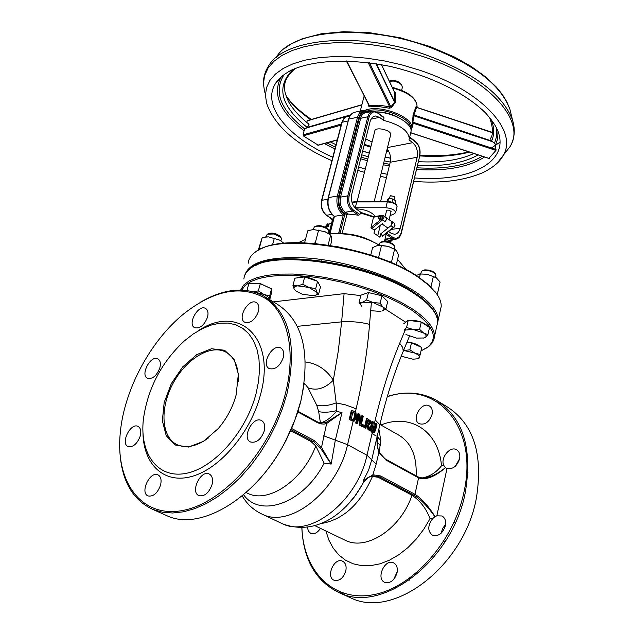 <?xml version="1.0" encoding="UTF-8"?>
<svg xmlns="http://www.w3.org/2000/svg" width="634" height="634" viewBox="0 0 634 634"><rect width="100%" height="100%" fill="white"/><g stroke="black" fill="none" stroke-linecap="round" stroke-linejoin="round"><path stroke-width="0.95" d="M334.197 216.345L343.311 214.974L338.802 232.765L340.101 233.074L344.825 214.411L343.311 214.974C337.938 210.393 335.941 204.085 337.328 196.065L338.627 196.374L358.789 117.552C360.801 111.552 364.217 109.706 369.051 112.004M339.983 233.708L340.101 233.074L342.146 233.399L342.122 233.827M376.85 111.996C393.651 112.614 412.496 123.472 411.022 131.452L410.658 132.942M377.341 112.511L383.673 117.147L384.038 117.916L383.435 120.317C399.816 124.605 408.439 130.691 409.302 138.569L411.022 131.452M380.622 201.414L390.227 162.241L417.172 157.264C418.147 151.217 416.673 146.351 412.742 142.682L409.017 139.837L409.302 138.569M365.715 138.909L372.047 142.032M333.928 217.391L332.541 219.269M382.69 236.165L380.78 233.787L379.94 237.259L373.973 233.161L374.821 229.682L371.619 228.668L370.993 227.463L373.529 217.153L382.461 215.996L382.825 217.137L382.064 218.603L370.993 227.463M361.372 212.636L360.342 212.905L359.93 214.577L358.511 215.172L347.9 214.007L346.83 214.839L342.146 233.399M370.113 254.805L336.773 246.483M354.834 207.738L385.876 207.754C391.519 208.277 394.784 209.854 395.671 212.485L394.427 213.816L390.1 215.584M328.713 226.021L326.827 227.194L326.851 225.989L327.627 225.102L328.475 225.022L328.713 226.021M361.055 212.477L373.767 216.677L373.529 217.153L360.342 212.905M380.352 216.463L381.177 217.866L379.306 219.19M394.189 196.5L390.504 195.684M389.458 198.371L390.235 195.811L394.023 196.374L394.53 197.269M400.514 83.419L399.689 82.618C396.195 80.399 392.914 79.868 389.831 81.025L389.347 81.223M389.363 81.255L393.389 81.081L398.604 82.594L401.663 84.837L402.352 87.421M417.172 157.264L400.26 228.129L391.123 229.484M388.571 231.505L390.964 233.169L394.443 234.279C397.288 233.994 399.222 231.949 400.26 228.129M387.136 149.101C390.132 152.889 391.162 157.264 390.227 162.241M371.048 119.144L379.568 117.361L383.435 120.317M357.148 201.438L374.789 131.111C374.884 126.301 391.59 130.01 390.702 134.638L390.592 135.09M332.279 220.537L329.846 217.589M391.059 211.621L389.387 210.187L386.764 210.147L385.02 216.63M355.928 208.808C365.105 209.323 371.579 211.859 375.352 216.432M391.083 211.502L389.102 219.713L386.399 217.811M380.582 217.454L380.329 216.44L379.441 216.495L378.617 217.391L378.585 218.651L380.582 217.454M389.07 219.689L391.297 221.258L391.852 223.842L391.019 225.656L388.674 227.519L386.867 227.329M382.73 223.382L374.821 229.682M380.297 225.316L377.801 235.555M388.674 227.519L380.78 233.787M391.297 221.258L392.248 221.829L392.478 223.009L391.019 225.656M385.084 221.504L386.264 219.927L386.518 218.207L383.625 215.655M361.206 212.517L356.538 209.275C352.266 205.59 350.673 200.534 351.767 194.115L370.074 121.665C371.033 118.233 372.808 116.347 375.399 115.99L379.568 117.361M435.812 292.678L428.172 284.436L418.868 277.28C379.544 248.98 288.494 233.043 260.709 249.043M248.211 263.253C248.568 258.934 250.977 255.185 255.454 251.999C278.278 232.385 377.293 247.64 419.407 278.072L428.806 285.3L435.645 292.464C439.576 297.552 441.423 302.275 441.185 306.634L440.258 310.755M437.5 323.594L438.078 320.463C438.379 311.912 431.057 302.521 416.118 292.306C391.582 275.861 347.757 261.62 310.383 258.22C270.861 255.668 248.948 261.485 244.637 275.655M250.414 268.515C269.727 247.704 371.825 262.476 415.167 293.288C426.151 300.69 433.022 307.807 435.764 314.623M432.531 309.447L431.651 308.275C427.926 303.48 422.395 298.638 415.056 293.732C375.162 265.543 282.851 249.495 255.732 265.456M243.9 279.023C244.209 274.942 246.46 271.384 250.644 268.348C272.707 248.861 372.911 264.267 415.595 294.541C423.005 299.494 428.592 304.383 432.348 309.218C436.057 314.036 437.801 318.514 437.595 322.635L436.683 326.661M424.685 349.128L428.782 346.521L431.96 343.319L433.878 339.721L434.464 336.567C434.718 328.198 427.324 318.973 412.282 308.885L400.926 302.228L387.707 295.888L372.998 290.055L357.227 284.92L340.854 280.632L324.386 277.335L308.314 275.116L293.122 274.039L279.245 274.118L267.072 275.338L256.928 277.644L249.051 280.941L243.599 285.118L240.666 290.031M241.76 290.055L245.144 285.411L250.929 281.504L259.021 278.461L269.252 276.384L281.385 275.362L295.103 275.441L310.042 276.622L325.773 278.897L341.845 282.201L357.774 286.441L373.117 291.481L387.414 297.188L400.26 303.377L411.323 309.868C433.323 325.163 438.791 337.573 427.728 347.099L421 350.935M273.412 301.879L344.088 293.645L360.786 295.603M407.876 320.558L405.514 322.104L385.464 309.218M355.611 414.018L355.722 417.331L354.232 419.779L351.22 419.098L352.956 411.831L355.611 414.018L355.943 412.631L352.132 410.269L349.865 419.708L354.351 421.055L356.617 417.846L355.943 412.631M353.249 419.906L354.985 417.362L354.874 414.05L352.876 412.179M353.36 419.866L354.097 419.835M353.241 421.174L349.865 419.708M354.731 413.756L355.468 413.725M349.104 419.748L351.371 410.309L352.132 410.269M367.736 425.176L368.877 430.034L369.979 430.652L368.663 425.303L370.628 423.306L370.391 420.849L367.244 418.511L365.033 427.887L365.881 428.362L366.761 424.629L367.736 425.176L366.666 425.026M369.725 422.902L368.568 424.304L367.007 423.591L367.839 420.073L369.614 421.436L369.725 422.902L368.988 422.933L368.877 421.467L369.614 421.436M368.235 424.225L369.02 424.17M368.283 424.201L368.988 422.933M368.877 430.034L369.979 430.652M368.14 430.066L366.999 425.208M368.877 421.467L367.744 420.469M365.033 427.887L365.881 428.362M364.288 427.918L366.5 418.551L367.244 418.511M360.722 423.258L359.89 414.351L358.67 413.669L356.435 423.076L357.235 423.528L359.161 415.413L360.096 425.129L361.055 425.66L363.274 416.269L362.482 415.817L360.722 423.258M357.235 423.528L355.69 423.108L357.933 413.701L358.67 413.669M355.69 423.108L356.435 423.076M361.055 425.66L359.351 425.16L358.638 417.64M359.351 425.16L360.096 425.129M360.516 421.039L361.745 415.856L362.482 415.817M373.275 431.469L371.904 429.884L373.434 422.014L372.594 421.539L371.231 427.371L371.167 430.557L372.657 432.372L374.472 432.451L375.653 429.947L377.008 424.138L376.279 423.655L374.916 429.503L373.022 432.546M373.228 431.453L375.542 423.686L376.279 423.655M373.141 432.729L371.912 432.396L370.43 430.589L370.486 427.403L371.857 421.57L372.594 421.539M363.551 427.062L363.979 425.263L362.949 424.685L362.521 426.484L363.551 427.062L361.784 426.516L362.212 424.717L362.949 424.685M361.784 426.516L362.521 426.484M336.408 410.689L336.408 411.363C331.154 417.727 325.821 421.555 320.424 422.87L318.664 411.601L316.723 405.189C322.04 406.465 328.531 405.705 336.194 402.899L336.408 410.689C329.363 412.377 323.443 412.686 318.664 411.601M320.463 448.095L313.656 441.755L314.63 440.765L321.517 447.406L331.17 464.088L320.463 448.095L321.517 447.406L326.637 423.512L325.868 422.569L341.995 412.568L326.637 423.512L324.029 424.075L320.717 423.877L317.468 422.664L316.968 421.737M317.404 421.959L320.836 423.021L325.868 422.569M336.408 411.363L341.995 412.568L335.323 440.139L331.17 464.088L324.125 463.153L315.787 445.956L310.906 441.462L290.649 430.684M305.406 361.974C316.952 363.353 326.256 369.424 333.326 380.194C325.02 388.507 316.588 391.035 308.029 387.778L304.296 383.087M316.723 405.189L308.029 387.778M297.298 326.336L341.631 321.85L338.271 351.181L333.326 380.194L336.194 402.899L345.475 404.857L353.827 407.924L356.062 409.073L355.365 411.981M236.133 394.982C232.686 407.44 226.734 418.622 218.294 428.529L203.625 441.296L188.512 447.057L175.388 445.028L166.235 435.724L162.352 420.754L164.182 402.463L171.346 383.578L182.766 366.817L196.809 354.596L211.463 348.748L224.547 350.253L234.041 359.098L238.352 374.076L236.133 394.982M238.4 381.486C238.78 366.801 234.525 356.974 225.649 351.997C210.274 343.921 185.437 359.375 172.614 384.228C159.546 408.954 161.424 437.769 177.48 444.878C186.547 448.618 196.841 446.328 208.348 438.007M256.041 393.706L258.537 381.533L259.512 369.852L258.965 358.971L256.936 349.168L253.481 340.672L248.734 333.69L242.822 328.372L235.911 324.814L228.2 323.078L219.871 323.174L211.146 325.076L202.214 328.697L193.299 333.952L184.597 340.696C161.393 362.236 147.635 388.563 143.339 419.66C139.591 454.055 157.755 478.924 185.905 473.384C213.959 468.225 246.19 431.912 256.041 393.706M200.495 302.149C224.087 288.549 245.128 286.481 263.609 295.959C289.564 312.562 297.37 345.086 287.012 393.524L282.399 408.692L276.353 423.758L268.974 438.443L260.408 452.446L250.826 465.499L240.421 477.339L229.381 487.744L217.945 496.533L206.327 503.539L194.757 508.658L183.44 511.82L172.591 513.001L162.391 512.209L153.016 509.506C132.783 500.155 121.744 481.024 119.889 452.105M285.514 393.167C296.252 351.062 287.717 313.901 266.137 298.804C242.029 284.618 214.514 289.667 183.606 313.957C149.616 341.631 123.194 391.709 120.064 435.281C116.022 483.623 142.46 518.723 183.527 510.322C224.46 502.453 271.55 448.975 285.514 393.167M164.689 514.721L167.416 515.941C201.16 531.514 257.594 497.151 285.894 440.353L294.786 420.334L300.809 401.163C310.906 353.027 302.933 320.63 276.876 303.979L265.947 297.378M197.523 331.265C238.091 303.163 276.67 336.979 260.479 394.76C250.85 432.126 220.505 468.241 192.427 476.277C164.285 484.59 143.498 464.833 142.967 432.943M212.018 484.677C208.919 492.975 204.576 496.636 198.989 495.661C189.899 492.364 200.613 469.58 209.157 473.963C212.279 475.706 213.23 479.28 212.018 484.677M160.505 485.279C157.486 493.236 153.365 496.794 148.15 495.962C139.583 492.975 149.878 470.8 157.921 474.842C160.901 476.483 161.757 479.97 160.505 485.279M140.209 436.129C137.174 443.911 133.156 447.382 128.147 446.558C120.151 443.618 130.509 422.426 137.99 426.373C140.693 427.926 141.43 431.175 140.209 436.129M159.816 367.95C156.701 375.78 152.62 379.235 147.571 378.316C139.908 375.185 150.686 354.755 157.826 358.852C160.299 360.358 160.957 363.393 159.816 367.95M207.516 317.206C204.275 325.297 199.995 328.8 194.693 327.715C186.975 324.243 198.394 303.995 205.559 308.425C207.928 309.947 208.578 312.871 207.516 317.206M258.418 311.5C255.066 319.948 250.549 323.538 244.859 322.286C236.72 318.466 248.718 297.758 256.279 302.561C258.72 304.161 259.433 307.141 258.418 311.5M283.279 357.584C279.927 366.262 275.275 369.939 269.307 368.616C260.55 364.653 272.636 343.018 280.799 348.018C283.493 349.73 284.317 352.916 283.279 357.584M264.291 430.866C261.057 439.473 256.477 443.182 250.557 441.993C241.372 438.252 252.871 415.706 261.477 420.524C264.473 422.307 265.416 425.747 264.291 430.866M304.185 383.879L300.762 401.607L297.639 412.457L292.662 425.993L285.989 440.416C275.663 460.3 262.912 477.172 247.736 491.049M377.571 435.352L377.951 433.101C376.414 439.83 376.739 446.185 378.918 452.185L379.037 451.725M372.546 475.754L379.639 476.911L380.59 475.96L373.006 474.787L363.171 480.881L368.497 477.267L372.546 475.754L376.152 464.136L378.918 452.185L385.234 459.024M385.757 459.935L418.591 477.854C425.636 480.413 434.623 477.014 445.544 467.662L445.448 467.591C437.016 474.478 429.25 477.941 422.165 477.988L418.488 477.164M445.448 467.591L443.998 465.721C439.734 458.604 449.95 445.575 456.551 449.728C459.325 451.471 460.339 454.483 459.602 458.762C457.059 466.259 452.858 469.501 446.994 468.494L445.544 467.662M435.011 516.623L436.834 515.822L441.969 515.973C445.036 517.772 446.185 521.013 445.401 525.681C442.738 533.479 438.443 536.673 432.515 535.286C427.53 531.221 427.554 525.697 432.578 518.707L435.011 516.623C428.338 505.892 421.658 498.459 414.953 494.306L380.59 475.96M370.763 476.229L368.497 477.267M379.639 476.911L414.026 495.225C420.754 499.323 427.712 506.479 434.892 516.694M325.908 530.983L328.887 540.113L333.207 548.156L338.762 554.901L345.443 560.163L353.106 563.784L361.554 565.639L370.605 565.663L380.012 563.824L389.53 560.147L398.905 554.702L407.884 547.633L416.221 539.114L423.678 529.382L430.05 518.691C426.286 508.642 420.263 500.82 411.981 495.233C401.076 528.431 366.817 551.152 345.467 540.398L344 539.692M370.795 476.221L378.221 477.275L411.981 495.233L414.026 495.225L414.953 494.306L418.591 477.854L418.305 477.006L422.141 477.981M376.152 464.136L371.722 459.824L368.631 470.056L363.171 480.881L363.234 482.807L361.943 485.303L353.938 497.516L345.902 506.645L355.555 495.416L363.631 482.212M377.999 432.832L371.532 460.609L379.869 424.764L375.233 419.954L372.626 431.128M379.1 451.836L380.868 440.884L377.404 436.66M380.868 440.884L378.878 429.02M421.943 477.973C429.567 476.72 436.081 472.655 441.486 465.776C438.657 430.692 409.992 413.003 380.955 425.026M301.816 527.567C303.345 559.877 316.001 581.679 339.776 592.972C382.936 614.053 453.033 559.751 465.348 492.206C472.631 447.873 462.868 417.172 436.065 400.102L446.756 406.553C473.582 423.639 483.441 454.213 476.34 498.292C464.294 565.425 394.53 619.22 351.331 598.139L348.526 596.887M344.294 594.605L340.791 592.314M438.625 402.804L442.445 404.357M436.065 400.102C421.444 392.153 405.189 390.94 387.319 396.456M409.802 578.113L409.31 580.165M393.651 579.492L397.264 571.662M343.58 575.997L345.736 571.242M428.83 420.707L431.627 415.928M467.963 472.512L466.521 473.78M455.363 466.196L459.634 458.62M445.108 541.729L444.6 541.484M441.169 533.178L442.611 528.423L445.599 524.469M453.992 522.337L455.188 523.05M387.231 396.773C435.827 379.592 478.773 426.341 464.009 491.889C453.857 541.761 412.314 588.106 372.705 594.835C333.008 601.991 303.211 570.98 301.911 527.567M320.479 528.368C317.499 532.822 314.25 534.502 310.747 533.4L308.33 531.046L307.45 527.123M397.05 572.859C394.514 580.372 390.441 583.549 384.83 582.392C375.582 578.921 384.743 558.348 393.516 562.818C396.733 564.585 397.906 567.929 397.05 572.859M345.799 570.965C343.319 578.192 339.444 581.299 334.173 580.284C325.401 577.114 334.205 557.017 342.518 561.161C345.609 562.834 346.703 566.099 345.799 570.965M432.055 414.422C429.258 422.117 424.994 425.216 419.248 423.718C410.895 419.684 421.523 400.997 429.353 405.942C431.889 407.583 432.792 410.404 432.055 414.422M376.644 111.885C384.965 112.059 392.597 114.16 399.539 118.17M416.498 107.13L416.419 106.67L415.864 106.972L413.17 114.706L411.815 127.838M368.497 104.729L368.6 106.076L369.709 106.853L377.587 106.393L389.427 108.208L391.455 107.645L395.291 102.296L395.18 92.501L393.888 90.82M489.567 117.417C493.046 127.489 493.395 134.44 490.621 138.283L491.279 140.851L494.544 143.221L495.542 145.004L495.946 150.417L488.925 158.341M411.664 129.027L413.297 123.242L412.932 122.14L413.669 115.737L412.98 115.61M412.227 121.974L496.018 149.465M495.946 150.417L413.297 123.242L412.227 123.907M492.555 141.747L413.669 115.737L416.459 107.59L415.864 106.972M492.269 132.657L417.109 107.574M416.419 106.67L416.847 107.376L417.093 106.338L416.887 107.392L492.309 132.34M413.17 114.706L491.279 140.851M318.347 145.234L303.234 135.842L304.035 130.723L304.954 129.146L307.474 127.283L309.051 124.28M306.808 122.513L307.228 120.674L361.911 104.697M394.142 91.51L394.665 102.034L395.291 102.296M376.39 63.78L394.665 102.034L390.885 106.924L391.455 107.645M395.006 103.144L376.002 63.725M394.396 91.898L381.517 64.66M395.18 92.501L394.475 92.215L381.43 64.644M369.511 62.782L390.885 106.924L378.989 105.212L369.36 105.601L346.299 60.927M389.427 108.208L389.744 107.003L368.195 62.615M368.6 106.076L368.925 105.569M346.75 60.935L369.709 106.853M394.927 203.411L395.529 200.915L394.118 199.559L390.806 198.41L393.983 199.472L394.562 197.15M389.395 198.379L390.806 198.41L388 198.878L386.843 201.406M392.05 202.111L392.811 198.965M387.929 201.406L388.65 198.458M313.481 243.353L315.328 242.759L316.524 243.63M330.528 245.421L331.748 240.643L331.455 236.918L330.671 235.056L324.885 231.64L313.386 229.532L324.885 231.64L329.006 233.867M312.95 229.563L307.712 230.839L304.589 242.806M330.671 235.056L328.119 245.057M318.593 230.11L315.328 242.759M327.77 229.104L327.675 228.977C323.855 225.95 319.861 225.022 315.708 226.203L315.225 226.433M313.267 229.54L314.353 226.845C317.848 225.506 322.064 226.148 327.001 228.787L328.499 230.126L328.872 231.814M295.499 290.737L294.247 289.255L292.948 285.514L297.6 285.871C294.493 286.338 293.376 287.464 294.247 289.255L295.927 291.054L302.172 294.16L313.45 295.737L316.009 295.032L317.071 294.017L316.921 292.409L308.996 287.448L297.6 285.871L302.783 284.286L308.996 287.448L315.7 288.66L316.921 292.409L318.625 294.192L313.743 295.698M292.948 285.514L294.865 278.183L304.692 276.915L317.579 281.298L320.479 286.877L318.625 294.192M304.692 276.915L302.783 284.286M317.579 281.298L315.7 288.66M296.91 277.922C301.887 275.79 308.393 276.725 316.437 280.743L316.952 281.092M317.808 281.742L319.425 284.848M389.355 261.818L391.55 261.921L391.891 262.88M396.282 264.822L398.572 255.169L396.805 251.27L395.339 249.701L388.277 246.38L394.966 249.447M378.649 245.326L388.277 246.38L381.509 245.429L377.27 245.572L372.594 247.609L370.787 255.019M381.509 245.429L378.546 257.65M394.578 249.241L391.55 261.921M393.476 244.597L393.405 244.494C389.553 241.522 385.551 240.666 381.406 241.919L380.915 242.164M379.013 245.295L380.067 242.584C384.965 241.11 389.688 242.125 394.245 245.627L394.641 247.292M362.624 302.212L366.642 299.953L373.164 302.537L362.624 302.212C360.286 303.107 360.025 304.478 361.816 306.333L359.098 302.513L362.624 302.212M380.154 303.163L382.817 307.007L373.164 302.537L380.154 303.163L381.922 295.769L387.675 301.53L385.932 308.885L381.874 311.096C384.252 310.232 384.561 308.869 382.817 307.007L385.932 308.885M371.413 310.747L380.606 311.397M366.642 299.953L368.441 292.567L360.889 295.175L359.098 302.513M368.441 292.567L381.922 295.769M363.02 294.438L368.283 292.623M368.631 292.615L381.763 295.729M382.017 295.864L386.09 299.945M437.301 294.422L440.099 282.043L436.287 277.771L427.062 274.237L436.026 277.589M419.684 273.975L427.062 274.237L420.334 273.959L416.173 275.505M420.334 273.959L419.47 277.692M433.371 276.384L430.946 287.043M434.758 272.961L432.713 271.4L428.743 270.076L424.772 269.854L422.379 270.75M420.627 273.856L421.626 271.138L423.805 270.425C428.814 270.266 432.721 271.455 435.526 273.983L435.899 275.497M412.877 329.371L419.613 329.347L423.552 332.977L412.877 329.371L404.072 330.195L406.584 327.493L412.877 329.371M427.91 334.689L425.327 337.351C426.73 336.194 426.143 334.736 423.552 332.977L427.91 334.689L429.535 327.477L421.269 322.104L419.613 329.347M405.958 334.578L416.538 338.136L424.027 337.962L425.327 337.351L423.504 338.104M403.684 323.808L408.256 320.265L406.584 327.493M408.256 320.265L421.269 322.104M408.906 320.36C417.687 320.162 424.019 322.191 427.918 326.423M414.834 353.09L420.191 354.493L419.328 357.457C419.613 356.094 418.115 354.636 414.834 353.09L403.882 350.491L409.881 349.825L414.834 353.09M401.219 356.205L412.948 359.201L417.568 358.789L419.328 357.457L418.892 358.559L417.029 358.939M406.814 342.614L411.49 342.812L409.881 349.825M411.49 342.812L421.776 347.495L420.191 354.493M407.083 341.956C413.281 342.732 417.782 344.405 420.596 346.957M265.345 236.918L268.539 236.886L262.27 237.37L258.22 250.279M283.945 243.305L279.649 240.104L268.539 236.886L279.649 240.104L281.464 241.245M274.324 238.257L272.485 245.089M262.27 237.37L258.934 249.661M280.331 236.545L280.236 236.403C276.503 233.431 272.604 232.48 268.539 233.558L268 233.811M266.129 236.854L267.207 234.184L274.157 234.001L281.028 237.552L281.361 239.113M253.061 291.688L258.355 290.895L263.76 294.382L253.18 291.719M269.299 299.256L269.299 299.256C269.22 297.695 267.374 296.07 263.76 294.382L269.648 295.967L269.299 299.256M246.967 290.483L248.893 283.422L260.289 283.715L271.558 288.803L271.344 293.526L269.719 299.652M271.558 288.803L269.648 295.967M260.289 283.715L258.355 290.895M250.446 283.461L260.455 283.652L270.496 288.327M271.511 289.762L271.495 291.03M392.153 239.723L388.991 241.974M329.965 233.898L334.435 216.392C329.054 211.843 327.065 205.567 328.452 197.586L328.15 197.792C326.756 205.67 328.777 211.875 334.205 216.392L329.704 233.914M362.791 110.506L355.373 112.107C352.139 112.567 349.92 114.897 348.716 119.113L357.513 117.242L337.328 196.065L328.452 197.586L348.716 119.113L328.166 197.745M369.63 111.877L364.154 110.213C360.928 110.665 358.717 113.01 357.513 117.242L358.789 117.552M338.802 232.765L338.762 233.669M344.825 214.411C339.396 210.329 337.328 204.314 338.627 196.374M332.573 219.285L326.621 215.259L331.939 214.395M327.849 199.274L321.85 200.296L342.122 122.227L347.995 120.983M326.621 215.259C322.326 211.629 320.733 206.644 321.85 200.296L321.557 200.502C320.432 206.692 322.024 211.59 326.32 215.203L326.621 215.259M321.565 200.455L341.821 122.457L344.587 117.9L346.441 116.838L349.691 116.149M384.608 240.674L387.873 241.285L390.853 239.906M386.154 234.279L391.804 238.186L395.244 239.28L388.032 240.31L389.014 240.167L384.909 239.43M373.077 241.863C363.639 236.712 353.32 233.962 342.114 233.621M401.393 232.947L401.195 232.615C399.515 237.821 396.678 239.375 392.692 237.259L391.804 238.186L384.973 239.161M419.779 155.726L401.401 232.9C400.411 236.759 398.358 238.883 395.244 239.28L396.29 239.121M367.76 112.281C363.75 111.108 360.96 113.01 359.383 117.995L360.659 118.296C361.618 114.905 363.393 113.026 365.976 112.662L372.055 111.362M359.383 117.995L339.238 196.802L340.537 197.111L360.659 118.296L367.831 116.775L369.115 117.084C370.874 112.004 373.783 110.696 377.824 113.161L384.038 117.916M339.238 196.802C338.041 203.752 339.769 209.212 344.421 213.183L345.324 212.232C341.029 208.562 339.436 203.522 340.537 197.111L347.781 195.874L349.088 196.183L369.115 117.084M344.421 213.183L346.83 214.839M347.9 214.007L345.324 212.232L352.567 211.067L353.471 210.108C349.54 206.732 348.074 202.088 349.088 196.183M358.511 215.172L352.567 211.067C348.272 207.373 346.679 202.317 347.781 195.874L367.831 116.775C368.798 113.375 370.565 111.489 373.149 111.124L377.698 112.567L377.824 113.161M359.93 214.577L353.471 210.108M392.692 237.259L386.613 233.05M409.596 137.467L415.547 142.024L415.405 141.43C419.296 145.067 420.762 149.814 419.795 155.679L401.195 232.615M415.547 142.024C419.137 145.384 420.485 149.83 419.597 155.362M352.036 202.468L356.752 201.937L357.172 201.438L387.667 201.406M355.302 207.73L356.752 201.937L387.303 201.905L387.715 201.406C393.865 202.183 396.987 203.934 397.074 206.644L396.987 207.001M385.876 207.754L387.303 201.905C392.937 202.42 396.195 203.997 397.074 206.644L395.671 212.485M331.574 223.287L327.104 224.412L331.455 223.731M325.401 227.257L327.104 224.412M329.617 230.942L328.261 229.793M328.967 231.489L329.387 231.846L328.967 231.497M382.635 236.213L393.666 227.463C395.204 226.584 395.402 225.133 394.245 223.113L394.839 224.698L393.698 227.44M390.98 225.72L393.326 227.352L382.35 236.054M371.619 228.668L382.635 219.887L381.819 218.825M382.587 215.441L381.787 215.861M385.02 221.551L382.635 219.887L384.172 216.868L383.578 215.623L382.286 215.338M412.742 142.682L387.517 147.548M354.232 419.779L353.907 421.142M352.995 412.235L353.74 412.195M350.967 420.572L351.712 420.532M354.985 417.362L355.722 417.331M367.942 420.58L368.679 420.548M374.171 429.535L374.916 429.503M371.912 432.396L372.657 432.372M370.43 430.589L371.167 430.557M370.486 427.403L371.231 427.371M373.489 431.231L374.234 431.207M353.17 421.182L347.551 444.688L323.625 435.788M354.874 414.05L353.495 419.811M372.285 432.578L366.991 455.22L347.551 444.688C337.708 490.787 290.317 528.605 262.413 514.293C253.782 510.322 247.03 504.189 242.172 495.883M405.388 329.561L399.697 343.24C389.886 366.793 381.731 392.367 375.233 419.954M371.413 302.172L369.559 324.354C367.173 353.043 362.672 381.28 356.062 409.073M317.468 422.664L297.806 411.934M291.616 428.481L314.63 440.765M310.906 441.462L313.664 441.755L291.077 429.725M324.125 463.153C304.035 502.833 260.566 518.699 243.567 494.718M246.372 492.681L247.815 493.379C268.515 503.808 303.131 480.231 315.787 445.956M344.088 293.645L341.631 321.85C351.26 321.208 360.572 322.048 369.559 324.354M436.834 515.822L446.994 468.494M377.864 433.402L371.722 459.824L366.991 455.22C357.481 500.876 310.43 538.1 282.431 523.763L280.672 522.931M430.05 518.691L432.578 518.707M378.221 477.275L379.639 476.903M380.329 445.71L377.095 441.732M320.638 523.636C343.121 519.959 360.437 504.117 372.586 476.118M379.94 424.455L398.326 434.869C411.07 442.278 416.998 455.925 416.118 475.809M443.998 465.721L441.486 465.776M379.711 425.438L379.869 424.764C386.09 398.279 393.873 373.783 403.232 351.276L402.741 347.487L399.697 343.24M402.748 352.441L409.429 336.282M392.533 87.968C408.241 92.342 416.427 98.468 417.093 106.338C416.292 97.826 408.019 91.518 392.272 87.413M411.379 129.899L411.783 128.29C414.224 117.369 380.297 104.031 365.319 110.189M367.791 110.815C383.261 106.417 412.694 118.867 410.721 128.805M489.289 158.46L410.713 132.712M337.304 139.837L317.769 145.194M307.03 120.92L361.856 104.903M306.444 127.981L350.158 115.412M350.554 114.881L307.474 127.283M303.234 135.842L341.132 125.12M341.417 124.01L302.989 134.907M304.035 130.723C279.998 112.099 272.271 94.355 280.854 77.491L281.488 76.516M484.55 157.01C468.7 167.13 446.019 171.299 416.498 169.508M389.308 165.997L383.269 164.769M367.348 160.767L360.698 158.754M334.966 148.839L324.362 143.585M497.975 131.317L497.73 138.426L495.542 145.004M332.787 157.232C288.446 137.721 261.303 105.862 275.457 83.577C277.763 79.29 282.907 74.891 290.863 70.382C311.888 60.666 346.18 57.694 390.584 66.475C434.853 77.134 467.226 94.72 485.763 113.145C492.769 121.07 497.04 127.688 498.562 132.997C508.571 163.374 467.599 182.394 414.493 177.924M387.279 174.279L381.232 173.042M365.279 169.032L358.606 167.027M281.488 76.54L275.457 83.577L282.479 75.684M482.244 156.257C466.664 165.585 444.878 169.429 416.903 167.796M389.712 164.341L383.673 163.12M367.76 159.118L361.118 157.097M335.41 147.136L326.827 142.912M496.517 127.973L496.731 135.906L494.544 143.221M304.954 129.146C280.085 109.579 273.222 91.288 284.357 74.273M478.155 154.91C463.343 163.231 443.118 166.718 417.481 165.387M390.275 162.042L384.244 160.83M368.338 156.828L361.697 154.807M336.036 144.726L330.362 141.937M491.001 119.224C494.385 127.204 494.575 134.487 491.572 141.065M307.221 127.442C280.228 105.593 275.616 86.176 293.383 69.193M390.592 158.151L385.171 157.042M369.289 153.048L362.656 151.035M279.99 78.473L280.117 77.768M331.891 160.687C296.173 144.893 274.395 125.706 266.557 103.128L265.448 95.155L266.542 87.54L269.894 80.439L275.489 74.012L283.287 68.401L293.185 63.741L305.025 60.159L318.609 57.749L333.658 56.592L349.873 56.735L366.904 58.185L384.378 60.927L401.901 64.898L419.074 70.017C482.03 90.575 518.636 131.286 503.055 155.607L497.23 163.041M264.608 92.104L263.443 83.712L264.56 75.692L268.016 68.195L273.817 61.395L281.908 55.443L292.195 50.49L304.51 46.654L318.64 44.055L334.308 42.779L351.196 42.858L368.933 44.332L387.136 47.162L405.38 51.291L423.258 56.64C488.814 78.148 526.561 120.975 510.116 146.533L504.181 154.165M263.482 85.194C263.086 78.339 264.743 71.999 268.459 66.19C283.319 38.405 357.616 31.034 423.869 54.144C473.329 72.252 502.897 94.268 512.565 120.191L513.857 125.651M276.234 57.48C290.855 30.646 361.871 23.474 425.026 45.577C472.259 62.909 500.535 84.116 509.871 109.207L511.012 113.858M499.996 142.182L491.461 147.968M310.684 119.668C300.151 112.321 291.989 104.578 286.219 96.439M278.691 79.932L278.58 79.353M469.564 152.097C455.109 155.909 438.498 157.177 419.74 155.909M388.848 151.613L386.629 151.146M370.763 147.151L364.138 145.146M389.981 242.315L392.731 239.644M348.423 119.303L350.507 114.936L353.907 112.432M328.887 233.78L332.628 219.15M384.473 241.237L386.415 233.217M406.156 269.688L397.573 259.369M379.084 245.001C363.567 236.244 346.925 232.567 329.149 233.962M305.453 239.486L298.273 242.671M415.405 141.43L409.667 137.039M332.517 219.404L326.32 215.203M341.837 122.402L343.525 118.899L346.299 116.886M351.933 202.119L357.172 201.438M324.98 227.051L327.516 223.921M382.199 215.354L373.759 216.677M394.071 196.286L394.388 196.706M400.474 83.379L401.663 84.837M401.655 90.226L402.463 86.945M374.226 201.422L390.702 134.638M378.728 218.785L379.33 219.206M382.009 223.953L386.93 227.376M394.245 223.113L391.939 221.496M374.314 116.212L375.399 115.99M434.956 291.537L435.645 292.464M438.078 320.463L441.185 306.634M431.651 308.275L432.348 309.218M434.464 336.567L437.595 322.635M427.728 347.099L428.782 346.521M353.582 421.158L352.845 421.19M373.64 432.705L372.903 432.737M317.246 421.808L320.836 423.021M298.012 411.3L317.214 421.784M246.468 492.737L246.071 492.547M226.703 352.591L225.649 351.997M167.416 515.941L153.016 509.506M377.951 433.101L377.642 434.876C376.984 435.114 377.254 450.259 379.069 451.78M379.077 451.78C379.79 453.984 381.922 456.417 385.48 459.079L418.305 477.006M368.409 477.315L363.234 482.807C346.743 513.524 315.946 536.451 282.431 523.763L262.413 514.293M344.08 539.732L314.757 525.618M376.303 436.026L372.031 433.648M351.331 598.139L339.776 592.972M396.63 587.9L395.069 587.171M467.694 456.179L466.267 455.355M444.894 541.634L443.855 541.103M392.137 87.12L404.302 91.565M411.046 130.612L411.989 127.442M360.286 111.045L364.114 96.075M410.689 132.807L489.115 158.508M337.248 140.051L318.22 145.265M335.798 140.455L337.003 141.025M362.632 151.122L369.257 153.151M385.147 157.153L390.592 158.246M418.361 161.678C441.129 162.835 459.65 160.117 473.915 153.523M295.436 68.314C287.765 74.939 284.167 81.303 284.642 87.413C285.221 91.645 283.557 89.616 288.335 101.329C292.67 109.088 299.573 116.743 309.059 124.28M284.048 48.858L290.634 44.245L302.267 38.769L321.279 33.8L343.676 31.7L369.963 32.754L400.205 37.763L429.915 46.496L455.133 57.337L471.537 66.673L485.525 76.825L496.367 87.08L502.302 94.411L506.82 101.805L509.871 109.207L512.565 120.191C515.45 129.875 514.634 138.656 510.116 146.533L503.055 155.607C500.028 161.749 493.268 167.447 482.775 172.702C463.676 180.706 440.638 183.598 413.669 181.372M386.463 177.599L380.408 176.355M364.447 172.345L357.774 170.348M285.974 95.702C291.83 103.928 300.31 111.846 311.421 119.446M468.803 151.851C454.554 155.346 438.252 156.455 419.898 155.172M388.317 150.686L386.819 150.361M370.961 146.367L364.336 144.37M327.675 228.977L328.499 230.126M321.335 261.271L321.454 260.82M328.452 233.478L328.975 231.418M305.453 259.599L305.572 259.147M295.927 291.054L295.373 290.634M393.405 244.494L394.245 245.627M387.041 279.103L387.144 278.651M394.237 248.964L394.736 246.911M372.174 273.452L372.277 273.008M434.694 272.874L435.526 273.983M429.123 305.303L429.226 304.867M435.503 277.256L435.978 275.156M415.904 294.303L416.007 293.851M417.568 358.789L418.916 358.527M280.236 236.403L281.028 237.552M275.758 260.083L275.877 259.639M280.894 240.849L281.456 238.741M258.743 264.116L258.862 263.681M271.447 291.204L271.637 290.507"/></g></svg>
